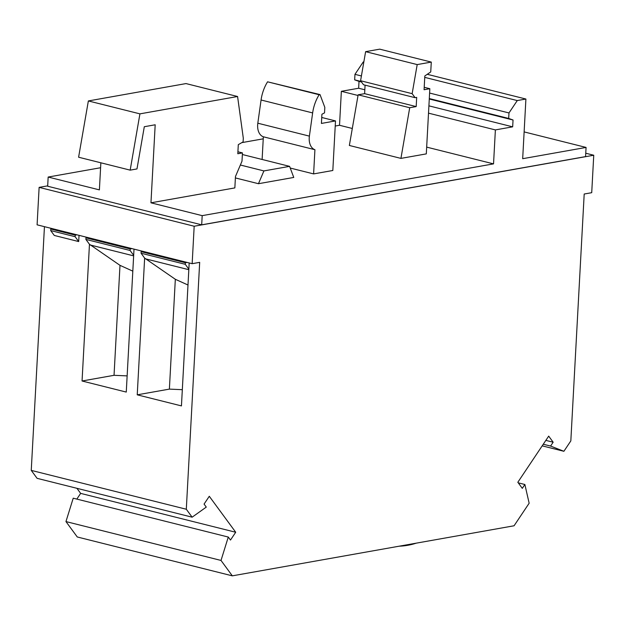 <?xml version="1.0" encoding="UTF-8"?>
<svg xmlns="http://www.w3.org/2000/svg" width="625" height="625" viewBox="0 0 625 625"><rect width="100%" height="100%" fill="white"/><g stroke="black" fill="none" stroke-linecap="round" stroke-linejoin="round"><path stroke-width="0.94" d="M47.688 185.852L39.125 187.375L37.094 224.828L192.156 263.695L194.18 226.242L593.75 155.234L591.719 192.688L584.195 194.023L570.828 440.906L563.891 451.289L550.586 446.062L553.156 442.211L548.688 436.133L517.828 482.273L522.297 488.359L524.875 484.508L529.148 503.227L514.07 525.773L232.32 575.844L221.016 560.438L228.281 537.055L230.484 540.055L235.711 532.25L209.289 496.281L204.07 504.086L206.273 507.094L192.141 517.188L186.305 509.242L199.68 262.352L192.156 263.695M228.281 537.055L73.227 498.187L65.953 521.578L77.266 536.977L232.32 575.844M76.836 499.094L80.648 493.383L76.922 488.312M44.445 226.672L31.25 470.383L37.086 478.328L192.141 517.188M78.695 241.57L54.289 235.453L50.711 230.586L75.125 236.703L78.695 241.57L79.039 235.344M132.82 271.148L119.992 265.344L114.039 375.312L82.055 381L126.266 392.078L134.008 249.117M82.055 381L89.461 244.266L85.883 239.406L130.102 250.484L130.188 248.922L131.961 248.609M142.93 251.359L141.148 251.672L141.07 253.234L144.641 258.102L137.234 394.828L181.445 405.906L189.188 262.953M31.25 470.383L186.305 509.242M188.852 269.18L185.281 264.312L185.367 262.75L187.148 262.438M141.148 251.672L185.367 262.75M185.281 264.312L141.07 253.234M187.992 285.016L175.328 279.281L169.383 389.117L182.328 389.688M169.383 389.117L137.234 394.828M175.328 279.281L144.641 258.102M145.109 258.742L188.828 269.695M50.711 230.586L50.797 229.023L75.211 235.148L75.125 236.703M52.578 228.711L50.797 229.023M76.992 234.828L75.211 235.148M133.672 255.352L130.102 250.484M130.188 248.922L85.969 237.844L85.883 239.406M87.75 237.523L85.969 237.844M114.039 375.312L127.141 375.891M119.992 265.344L89.461 244.266M89.93 244.914L133.648 255.867M39.125 187.375L194.18 226.242M518.25 482.844L524.875 484.508M65.953 521.578L221.016 560.438M80.648 493.383L235.711 532.25M545.844 440.383L553.156 442.211M543.273 444.234L550.586 446.062M542.188 445.852L563.891 451.289M585.758 153.227L593.75 155.234M524.133 131.906L586.07 147.43L585.57 156.609L201.695 224.828L47.672 186.227L48.164 177.047L100.594 167.734M363.852 61.852L363.242 61.961L354.961 74.344L354.664 79.852L359.016 81.391L358.648 88.234L341.359 91.305L339.516 125.273L352.305 128.477M241.812 142.633L263.234 138.828M335.227 126.031L339.516 125.273M150.961 202.813L234.852 187.906L235.461 176.516L242 161.18L242.453 152.914L237.805 153.742L238.297 144.656L243.109 141.891L243.305 138.219L237.578 96.508L139.93 113.859L130.172 170.141L136.984 168.93L144.305 126.719L155.188 124.781L150.961 202.813L202.188 215.648L201.695 224.828M48.164 177.047L99.391 189.883L100.859 162.797M237.578 96.508L186.008 83.578L88.359 100.937L78.602 157.219L130.172 170.141M242.367 154.516L289.602 166.359L293.758 177.438L258.461 183.711L235.391 177.93M426.672 147.117L493.539 163.875L202.188 215.648M424.203 87.297L429.836 88.703L426.305 153.883L400.93 158.391L349.359 145.469L358.141 94.812L409.711 107.734L400.93 158.391M312.641 112.922L309.391 136.125A14.117 9.281 -75.9 0 0 314.922 149.711L263.352 136.789A14.117 9.281 -75.9 0 1 257.82 123.203L261.07 100L312.641 112.922A31.992 21.039 -75.9 0 1 319.141 94.742L320.023 94.586L324.82 107.367L324.531 112.875L321.914 114.25L321.414 123.43L335.5 120.922L332.82 170.492L313.609 173.906L290.234 168.047M289.602 166.359L263.914 170.922L258.461 183.711M240.367 165.023L263.914 170.922M586.07 147.43L522.68 158.695L525.906 99.031L517.266 100.57L508.984 112.945L508.688 118.453L513.039 120L512.672 126.836L495.383 129.914L493.539 163.875M427.258 74.305L525.906 99.031M363.242 61.961L363.812 62.109M424.742 77.375L517.266 100.57M354.961 74.344L361.406 75.961M429.602 93.055L508.984 112.945M354.664 79.852L361.117 81.469M429.305 98.562L508.688 118.453M359.016 81.391L361.516 82.023M429.281 99.008L513.039 120M358.648 88.234L364.828 89.781M428.906 105.844L512.672 126.836M341.359 91.305L358.023 95.484M428.516 113.148L495.383 129.914M429.836 88.703L424.078 89.727L424.82 75.961L430.742 71.93L431.281 62.086L417.195 64.586L412.148 93.664L415.102 97.688L416.68 97.406L416.188 106.586L409.711 107.734M417.195 64.586L365.617 51.664L379.711 49.156L431.281 62.086M365.617 51.664L360.578 80.742L412.148 93.664M360.578 80.742L363.531 84.766L415.102 97.688M365.078 85.148L364.617 93.664L416.188 106.586M364.617 93.664L358.141 94.812M314.922 149.711L313.609 173.906M263.352 136.789L262.117 159.469M261.07 100A31.992 21.039 -75.9 0 1 267.57 81.812L320.023 94.586M335.5 120.922L321.742 117.477M319.141 94.742L267.57 81.812M88.359 100.937L139.93 113.859M237.914 151.781L242.453 152.914M257.82 123.203L309.391 136.125M399.188 546.188A61.156 61.156 0 0 0 416.273 543.148"/></g></svg>
